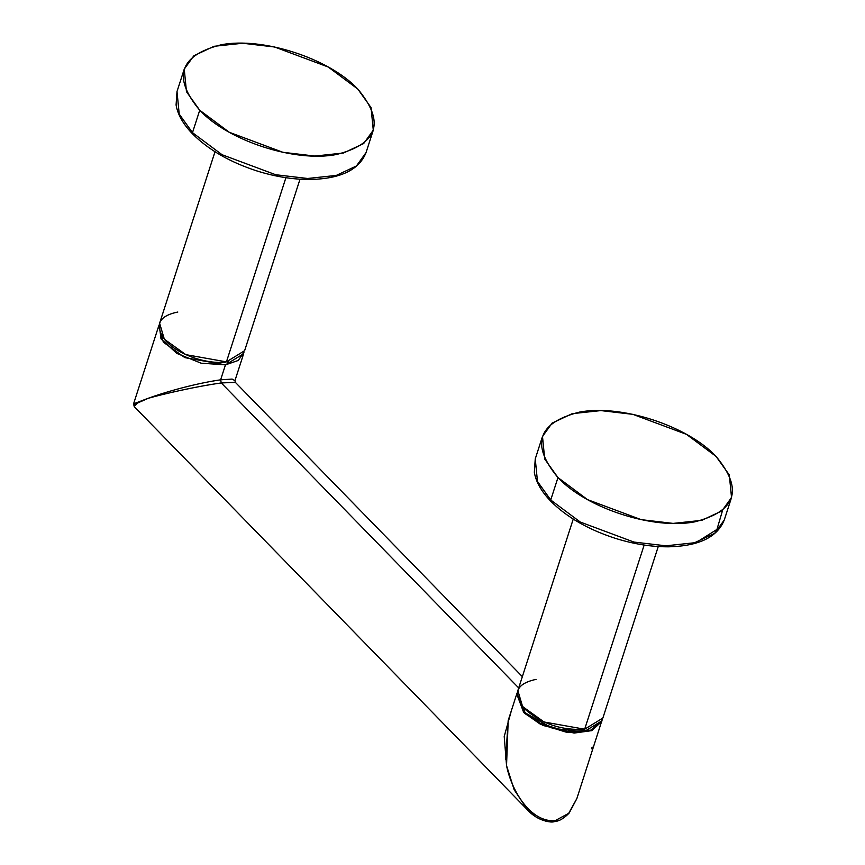 <?xml version="1.0" encoding="UTF-8"?>
<svg xmlns="http://www.w3.org/2000/svg" width="865" height="865" viewBox="0 0 865 865"><rect width="100%" height="100%" fill="white"/><g stroke="black" fill="none" stroke-linecap="round" stroke-linejoin="round"><path stroke-width="1.3" d="M357.807 89.063C385.314 122.138 378.146 143.958 336.301 154.543C295.008 162.566 228.295 140.93 199.728 110.244C172.222 77.169 179.39 55.349 221.224 44.764C262.517 36.741 329.23 58.377 357.807 89.063L328.224 67.005L274.605 47.002L242.654 43.25L214.001 46.31L193.857 55.76L184.245 69.124L186.472 91.701L199.728 110.244L192.484 132.659L179.228 114.126L177.001 91.549L179.228 114.126L193.684 134.291L192.484 132.659L222.056 154.716L275.675 174.73L307.626 178.482L336.29 175.422L356.434 165.972L366.036 152.608L356.434 165.972L336.29 175.422L307.626 178.482L275.675 174.73L222.056 154.716L192.484 132.659L199.728 110.244L229.301 132.291L282.92 152.305L314.871 156.057L343.524 152.997L363.668 143.547L373.28 130.183L371.053 107.606L357.807 89.063M373.28 130.183L366.036 152.608C359.202 169.756 340.734 178.709 310.665 179.466C293.321 179.617 275.275 176.73 256.516 170.816C229.755 162.047 208.476 149.775 192.657 133.999L193.684 134.291M716.047 456.406C743.554 489.482 736.385 511.302 694.552 521.887C653.259 529.91 586.546 508.274 557.968 477.577C530.461 444.513 537.63 422.682 579.474 412.108C620.756 404.085 687.48 425.721 716.047 456.406L686.475 434.349L632.856 414.346L600.905 410.594L572.241 413.654L552.108 423.093L542.496 436.468L544.712 459.045L557.968 477.577L550.724 500.002L537.479 481.47L535.251 458.893L537.479 481.47L551.924 501.624L550.724 500.002L580.307 522.06L633.926 542.063L665.877 545.815L694.53 542.755L714.674 533.316L724.286 519.941L714.674 533.316L694.53 542.755L665.877 545.815L633.926 542.063L580.307 522.06L550.724 500.002L557.968 477.577L587.551 499.635L641.17 519.649L673.121 523.401L701.774 520.341L721.918 510.891L731.53 497.526L729.303 474.939L716.047 456.406M731.53 497.526L724.286 519.941C717.442 537.1 698.985 546.053 668.904 546.81C651.561 546.961 633.515 544.074 614.755 538.149C588.005 529.391 566.716 517.119 550.908 501.343L551.924 501.624M722.567 510.361L716.955 529.423L696.747 542.15M300.014 179.196L244.622 350.682L226.425 361.873L285.915 177.693L226.425 361.873L185.834 354.65L164.339 339.21L159.614 323.218L215.007 151.743M177.812 312.027C158.76 315.941 154.381 325.143 164.685 339.631C176.103 353.936 206.746 364.965 226.425 361.873M227.744 362.781L228.122 361.613M224.878 362.684L225.084 362.035L224.878 362.684M658.254 546.539L602.873 718.026L584.664 729.217L644.155 545.037L584.664 729.217C561.634 730.633 541.685 723.908 524.817 709.051C512.167 693.633 515.908 683.739 536.062 679.371M584.664 729.217L544.074 721.994L522.579 706.554L517.854 690.562L573.246 519.076M148.293 398.224C163.68 393.964 195.36 386.547 221.267 382.946L220.629 379.811C194.755 383.541 163.399 392.58 148.304 398.278C163.669 393.889 195.371 386.579 221.267 382.946L235.367 382.362L234.956 380.622L243.66 353.666L225.462 364.857L220.629 379.811L225.462 364.857L184.872 357.634L163.366 342.205L158.652 326.213L159.236 324.753L160.998 338.885L176.806 353.396L201.134 363.192L225.462 364.857L238.286 360.456L244.038 352.142M158.652 326.213L133.578 403.847L147.731 398.441L137.038 403.274L134.226 406.615L137.189 403.187L148.304 398.278L133.578 403.847L135.156 404.528M133.578 403.836L134.226 406.615L527.758 810.137L514.145 789.713L506.544 765.622L504.219 736.461L511.485 710.295L504.219 736.461L506.544 765.622L514.145 789.713L527.758 810.137L535.176 816.365M148.304 398.278C163.409 392.58 194.755 383.541 220.629 379.811L232.123 379.075L234.956 380.622L232.123 379.075L220.629 379.811L221.267 382.946L518.708 687.945L221.267 382.946L235.367 382.362L522.352 676.646M555.006 820.971L557.914 820.107M527.758 810.137C537.727 821.253 551.686 822.896 554.195 821.663C556.054 821.263 560.866 821.545 569.17 813.035L576.836 798.644L568.683 813.338L555.125 820.68C530.915 822.604 511.745 791.475 506.544 765.622C511.734 791.475 530.915 822.604 555.125 820.68L568.683 813.338L576.858 798.546M506.544 765.622L508.188 720.502L516.74 694.022L524.406 713.225L543.015 725.465L574.068 733.077L591.844 730.622L601.759 721.475L602.17 719.702L601.759 721.475L591.617 730.709L567.278 732.493L540.333 724.189L523.703 712.511L516.74 694.022L517.443 692.324M517.302 694.163L524.309 711.982L540.495 723.399L566.737 731.628L590.806 730.157L601.218 721.259L583.918 731.812L552.594 728.352L525.174 712.846L517.302 694.163M591.487 747.944C591.779 749.62 592.32 749.263 593.098 746.873M505.593 759.6L508.188 720.502M184.245 69.124L177.001 91.549L176.082 104.979C177.736 114.667 183.261 124.344 192.657 133.999M542.496 436.468L535.251 458.893L534.332 472.322C535.976 482.01 541.501 491.688 550.908 501.343M576.836 798.644L602.181 719.691"/></g></svg>
